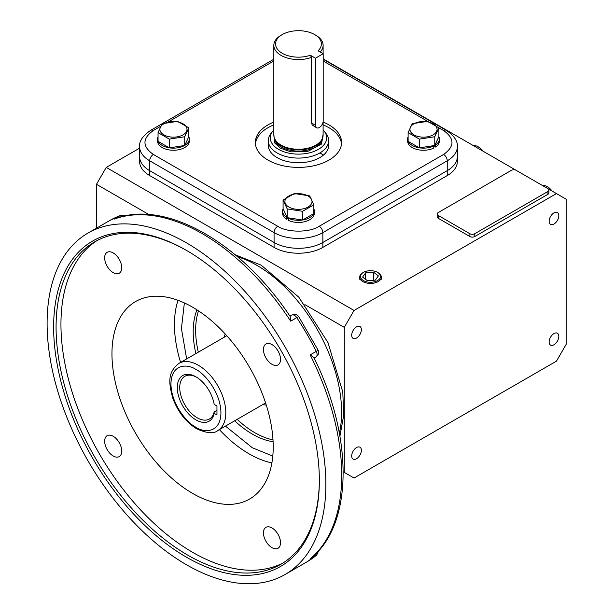 <?xml version="1.0" encoding="UTF-8"?>
<svg xmlns="http://www.w3.org/2000/svg" width="614" height="614" viewBox="0 0 614 614"><rect width="100%" height="100%" fill="white"/><g stroke="black" fill="none" stroke-linecap="round" stroke-linejoin="round"><path stroke-width="0.92" d="M195.943 419.884A26.364 15.22 60 0 1 177.3 387.595A26.364 15.22 60 0 1 195.943 376.835L195.943 376.835A26.364 15.22 60 0 1 214.179 404.411L216.957 406.015L216.957 414.957L214.179 413.352A26.364 15.22 60 0 1 195.943 419.884M196.564 377.203A24.637 14.222 -120 0 0 184.837 376.313A24.637 14.222 -120 0 0 181.061 396.061A24.637 14.222 -120 0 0 197.163 417.773A24.637 14.222 -120 0 0 209.481 418.994A24.637 14.222 -120 0 0 214.148 411.933L214.179 413.352M214.148 411.933L216.957 410.313M225.453 426.124L252.339 447.759L272.793 456.095M192.589 493.395A114.027 65.836 60 0 1 116.99 389.015A114.027 65.836 60 0 1 140.023 299.348A114.027 65.836 60 0 1 192.589 307.192A114.027 65.836 60 0 1 265.862 403.759A114.027 65.836 60 0 1 253.728 496.289A114.027 65.836 60 0 1 192.589 493.395M319.341 479.81A186.165 107.481 60 0 1 280.79 564.327A186.165 107.481 60 0 1 187.707 555.11A186.165 107.481 60 0 1 56.074 327.108A186.165 107.481 60 0 1 94.633 241.885A186.165 107.481 60 0 1 187.101 250.758M97.096 240.534A186.165 107.481 -120 0 0 71.638 390.466A186.165 107.481 -120 0 0 192.589 552.293A186.165 107.481 -120 0 0 283.2 562.869M271.979 547.665A12.073 6.969 60 0 1 264.097 537.027A12.073 6.969 60 0 1 265.946 527.349A12.073 6.969 60 0 1 271.979 527.948A12.073 6.969 60 0 1 279.869 538.585A12.073 6.969 60 0 1 278.019 548.264A12.073 6.969 60 0 1 271.979 547.665M113.191 455.987A12.073 6.969 60 0 1 105.309 445.35A12.073 6.969 60 0 1 107.158 435.679A12.073 6.969 60 0 1 113.191 436.278A12.073 6.969 60 0 1 121.081 446.915A12.073 6.969 60 0 1 119.231 456.586A12.073 6.969 60 0 1 113.191 455.987M113.191 272.639A12.073 6.969 60 0 1 105.309 262.001A12.073 6.969 60 0 1 107.158 252.323A12.073 6.969 60 0 1 113.191 252.922A12.073 6.969 60 0 1 121.081 263.559A12.073 6.969 60 0 1 119.231 273.238A12.073 6.969 60 0 1 113.191 272.639M271.979 364.309A12.073 6.969 60 0 1 264.097 353.672A12.073 6.969 60 0 1 265.946 344.001A12.073 6.969 60 0 1 271.979 344.6A12.073 6.969 60 0 1 279.869 355.237A12.073 6.969 60 0 1 278.019 364.908A12.073 6.969 60 0 1 271.979 364.309M319.349 480.516A187.884 108.478 60 0 1 186.487 557.22A187.884 108.478 60 0 1 53.633 327.108A187.884 108.478 60 0 1 186.495 250.405A187.884 108.478 60 0 1 319.349 480.516M198.514 310.861A83.642 48.291 -120 0 0 198.33 352.175M237.134 419.377A83.642 48.291 -120 0 0 254.779 432.678A83.642 48.291 -120 0 0 273 439.877M196.956 309.855A83.642 48.291 -120 0 0 195.889 353.58M234.694 420.79A83.642 48.291 -120 0 0 252.339 434.09A83.642 48.291 -120 0 0 273.1 441.727M186.487 564.757A197.117 113.805 -120 0 0 285.049 574.52A197.117 113.805 -120 0 0 315.258 416.568A197.117 113.805 -120 0 0 186.487 242.868A197.117 113.805 -120 0 0 87.932 233.105A197.117 113.805 -120 0 0 57.716 391.057A197.117 113.805 -120 0 0 186.487 564.757M317.047 552.546A5.173 2.986 60 0 1 316.256 555.386A197.117 113.805 60 0 1 306.992 561.848L316.732 555.056A5.173 4.206 -129.8 0 1 316.256 555.386L310.154 558.909A197.117 113.805 -120 0 0 310.154 354.907L316.256 351.385A5.173 0.414 -26.7 0 0 318.044 350.103L298.78 316.732A5.173 0.414 146.7 0 0 296.777 317.645L290.675 321.168L290.338 316.732C241.479 242.952 165.749 199.166 114.972 218.761L120.106 215.644A5.173 2.986 60 0 1 122.424 216.028A5.173 2.986 60 0 1 122.961 216.389M314.115 358.008L316.01 356.911A5.173 2.986 60 0 0 316.256 351.385A197.117 113.805 60 0 0 296.777 317.645A5.173 2.986 60 0 0 294.451 315.35A5.173 2.986 60 0 0 291.865 315.097L289.969 316.187M224.141 337.27A44.837 25.888 60 0 1 225.246 334.024M553.974 212.866A6.846 3.953 -60 0 1 557.397 212.528A6.846 3.953 -60 0 1 558.448 218.016A6.846 3.953 -60 0 1 553.974 224.041A6.846 3.953 -60 0 1 550.551 224.386A6.846 3.953 -60 0 1 549.507 218.899A6.846 3.953 -60 0 1 553.974 212.866M553.974 333.571A6.846 3.953 -60 0 1 557.397 333.225A6.846 3.953 -60 0 1 558.448 338.713A6.846 3.953 -60 0 1 553.974 344.746A6.846 3.953 -60 0 1 550.551 345.083A6.846 3.953 -60 0 1 549.507 339.596A6.846 3.953 -60 0 1 553.974 333.571M356.527 447.568A6.846 3.953 -60 0 1 359.95 447.222A6.846 3.953 -60 0 1 361.001 452.71A6.846 3.953 -60 0 1 356.527 458.742A6.846 3.953 -60 0 1 353.104 459.08A6.846 3.953 -60 0 1 352.052 453.592A6.846 3.953 -60 0 1 356.527 447.568M356.527 326.863A6.846 3.953 -60 0 1 359.95 326.525A6.846 3.953 -60 0 1 361.001 332.013A6.846 3.953 -60 0 1 356.527 338.038A6.846 3.953 -60 0 1 353.104 338.383A6.846 3.953 -60 0 1 352.052 332.895A6.846 3.953 -60 0 1 356.527 326.863M96.498 228.162L96.498 184.3L106.253 167.399L139.601 148.151M304.874 304.598L344.285 327.354L344.285 472.389L354.04 478.022L556.461 361.147L566.215 344.254L566.215 199.22L547.941 188.667M323.194 58.913L547.926 188.659A3.446 1.988 180 0 1 548.939 190.071A3.446 1.988 180 0 1 547.926 191.476L474.76 233.719A3.446 1.988 180 0 1 469.887 233.719L438.181 215.414A3.446 1.988 180 0 1 437.168 214.01A3.446 1.988 180 0 1 438.181 212.597L511.347 170.354A3.446 1.988 180 0 1 516.221 170.354M106.253 167.399L354.04 310.461L556.461 193.587M447.238 175.589L447.238 160.799A34.491 19.917 180 0 0 457.346 146.723L457.346 156.578A34.491 19.917 180 0 1 447.238 170.661L322.857 242.469L447.238 170.661A34.491 19.917 180 0 0 457.346 156.578L457.346 161.505A34.491 19.917 180 0 1 447.238 175.589L322.857 247.396A34.491 19.917 180 0 1 274.082 247.396L149.701 175.589A34.491 19.917 180 0 1 139.601 161.505L139.601 146.723A34.491 19.917 180 0 0 149.701 160.799L149.701 170.661A34.491 19.917 180 0 1 139.601 156.578A34.491 19.917 180 0 0 149.701 170.661L274.082 242.469L149.701 170.661L149.701 175.589M548.939 190.071L548.939 192.888A3.446 1.988 180 0 1 547.926 194.293L474.76 236.536A3.446 1.988 180 0 1 469.887 236.536L438.181 218.231A3.446 1.988 180 0 1 437.168 216.819L437.168 214.01M96.498 184.3L148.91 214.562M344.285 327.354L354.04 310.461M344.285 472.389L343.234 471.782M322.857 247.396L322.857 242.469A34.491 19.917 180 0 1 274.082 242.469L274.082 247.396M266.307 405.148A44.837 25.888 60 0 1 262.945 404.48M184.369 302.932L181.429 328.559L186.648 358.921M310.154 354.907L313.823 357.417C353.296 436.623 353.349 524.095 310.991 558.279L310.154 558.909M288.879 207.048A13.562 7.828 180 0 1 288.879 195.981A13.562 7.828 180 0 1 308.059 195.981A13.562 7.828 180 0 1 308.059 207.048A13.562 7.828 180 0 1 288.879 207.048M294.344 193.533L309.732 195.912L313.854 204.8L313.854 213.542L302.595 220.042L287.206 217.663L283.085 208.783L283.085 200.041L294.344 193.533M287.206 217.663L287.206 208.921L283.085 200.041M313.854 204.8L302.595 211.3L302.595 220.042M302.595 211.3L287.206 208.921M283.115 208.852A15.864 9.156 0 0 0 282.601 211.162A15.864 9.156 0 0 0 286.408 217.11L286.408 219.221L288.166 218.354M286.408 217.11L286.845 216.895M288.542 217.87L288.166 220.242A15.864 9.156 0 0 0 305.112 221.593A15.864 9.156 0 0 0 314.337 213.273L314.337 211.162A15.864 9.156 0 0 0 313.854 208.929M288.166 218.123A15.864 9.156 0 0 0 302.464 220.027M302.687 219.996A15.864 9.156 0 0 0 313.762 213.595M313.854 213.396A15.864 9.156 0 0 0 314.337 211.162M282.601 211.162L282.601 213.273A15.864 9.156 0 0 0 286.408 219.221M433.085 134.865A13.562 7.828 180 0 1 413.913 134.865A13.562 7.828 180 0 1 413.913 123.798A13.562 7.828 180 0 1 433.085 123.798A13.562 7.828 180 0 1 433.085 134.865M408.11 132.616L412.232 123.729L427.62 121.349L438.887 127.858L438.887 136.6L434.766 145.48L419.377 147.859L408.11 141.358L408.11 132.616L419.377 139.117L419.377 147.859M434.766 145.48L434.766 136.738L419.377 139.117M438.887 127.858L434.766 136.738M419.5 147.844A15.864 9.156 0 0 0 433.799 145.94L433.799 148.058A15.864 9.156 0 0 1 416.852 149.409A15.864 9.156 0 0 1 407.635 141.09L407.635 138.979A15.864 9.156 0 0 0 408.11 141.212M433.799 146.17L435.564 147.038A15.864 9.156 0 0 0 439.363 141.09L439.363 138.979A15.864 9.156 0 0 0 438.849 136.669M435.119 144.712L435.564 144.927L435.564 147.038M435.564 144.927A15.864 9.156 0 0 0 439.363 138.979M408.11 136.745A15.864 9.156 0 0 0 407.635 138.979M408.203 141.412A15.864 9.156 0 0 0 419.285 147.805M163.854 123.798A13.562 7.828 180 0 1 183.026 123.798A13.562 7.828 180 0 1 183.026 134.865A13.562 7.828 180 0 1 163.854 134.865A13.562 7.828 180 0 1 163.854 123.798M188.828 127.858L184.707 136.738L184.707 145.48L169.318 147.859L158.051 141.358L158.051 132.616L162.18 123.729L177.561 121.349L188.828 127.858L188.828 136.6L184.707 145.48M184.707 136.738L169.318 139.117L169.318 147.859M169.318 139.117L158.051 132.616M158.051 136.745A15.864 9.156 -0 0 0 157.575 138.979A15.864 9.156 -0 0 0 158.051 141.212M158.143 141.412A15.864 9.156 -0 0 0 169.226 147.805M169.441 147.844A15.864 9.156 -0 0 0 184.584 145.503M184.737 145.411A15.864 9.156 -0 0 0 189.304 138.979A15.864 9.156 -0 0 0 188.797 136.669M157.575 138.979L157.575 141.09A15.864 9.156 -0 0 0 173.44 150.246A15.864 9.156 -0 0 0 189.304 141.09L189.304 138.979M482.489 150.875A11.213 6.47 -120 0 0 478.014 146.7A11.213 6.47 -120 0 0 473.54 145.71M483.026 151.19A10.085 5.825 -120 0 0 478.805 147.16L478.014 146.7M552.009 191.015A10.085 5.825 -120 0 0 547.788 186.986L546.997 186.526A11.213 6.47 -120 0 0 542.523 185.543M551.464 190.701A11.213 6.47 -120 0 0 546.997 186.526L547.788 186.986M377.572 272.393L378.163 272.739A10.837 6.255 180 0 1 381.34 277.298A10.837 6.255 180 0 1 378.163 281.588A10.837 6.255 180 0 1 366.458 282.97A10.837 6.255 180 0 1 359.666 277.298A10.837 6.255 180 0 1 362.836 272.739L363.427 272.393A10.001 5.772 180 0 1 377.572 272.393A10.001 5.772 180 0 1 377.572 280.567A10.001 5.772 180 0 1 363.427 280.567A10.001 5.772 180 0 1 363.427 272.393L362.836 272.739M375.354 280.13L378.401 275.878L373.55 272.232L365.652 272.831L362.605 277.083L367.456 280.728L375.354 280.13M373.55 279.27L373.55 272.232M365.652 272.831L365.652 279.37M328.651 140.667L328.651 145.311A30.178 17.422 180 0 1 310.016 161.413A30.178 17.422 180 0 1 277.129 157.637A30.178 17.422 180 0 1 268.287 145.311L268.287 140.667A30.178 17.422 0 0 0 277.129 152.986A30.178 17.422 0 0 0 310.016 156.762A30.178 17.422 0 0 0 328.651 140.667A30.178 17.422 0 0 0 326.019 133.553L324.2 131.204A28.19 16.271 0 0 0 323.11 129.953M273.829 122.071A43.11 24.89 0 0 0 255.355 142.494A43.11 24.89 0 0 0 267.988 160.1A43.11 24.89 0 0 0 314.967 165.496A43.11 24.89 0 0 0 341.584 142.494A43.11 24.89 0 0 0 328.958 124.895A43.11 24.89 0 0 0 323.11 122.071M323.11 124.888A43.11 24.89 180 0 1 328.958 127.712A43.11 24.89 180 0 1 341.514 143.906M438.749 127.743L443.584 130.529C454.767 138.511 454.767 146.485 443.584 154.467A5.173 2.986 -120 0 1 447.238 160.799L322.857 232.614L322.857 242.469A34.491 19.917 180 0 1 274.082 242.469L274.082 232.614L149.701 160.799A5.173 2.986 120 0 1 153.362 154.467C142.172 146.485 142.172 138.511 153.362 130.529A5.173 2.986 -120 0 0 150.775 130.275C142.732 135.817 139.01 141.297 139.601 146.723M255.424 143.906A43.11 24.89 180 0 1 273.829 124.888M315.45 125.264A5.472 3.162 120 0 0 316.586 127.773A5.472 3.162 120 0 0 319.318 127.505A5.472 3.162 120 0 0 323.194 120.797L323.194 53.733L315.45 58.207L315.45 125.264L311.59 123.038L311.59 57.386A24.644 14.229 0 0 1 281.043 55.398A24.644 14.229 0 0 1 273.829 45.344A24.644 14.229 0 0 1 281.043 35.282L282.263 34.576A22.918 13.232 0 0 0 280.429 52.098A22.918 13.232 0 0 0 310.339 55.252L311.59 57.386M316.586 127.773L312.204 125.018L311.59 123.038M274.274 137.728L274.527 138.488A24.383 14.076 0 0 0 281.227 145.779A24.383 14.076 0 0 0 305.618 149.286A24.383 14.076 0 0 0 322.411 138.488L322.665 137.728A24.644 14.229 180 0 1 305.688 148.642A24.644 14.229 180 0 1 281.043 145.096A24.644 14.229 180 0 1 274.274 137.728A24.644 14.229 180 0 1 273.829 135.034L273.829 45.344M273.829 129.953A28.19 16.271 0 0 0 272.739 131.204L270.92 133.553A30.178 17.422 0 0 0 268.287 140.667M272.739 131.204A28.19 16.271 0 0 0 278.541 149.355A28.19 16.271 0 0 0 314.452 151.259A28.19 16.271 0 0 0 324.2 131.204M323.11 121.749L323.11 135.034A24.644 14.229 180 0 1 322.665 137.728M320.224 52.021A24.644 14.229 0 0 0 323.11 45.344A24.644 14.229 0 0 0 315.895 35.282L314.675 34.576A22.918 13.232 0 0 0 282.263 34.576L281.043 35.282M323.194 53.733L318.075 50.785A22.918 13.232 0 0 0 314.675 34.576M310.339 55.252L315.45 58.207M195.943 427.221C188.628 424.159 171.283 405.486 170.945 383.927C171.283 362.759 188.628 364.11 195.943 369.49C203.249 372.552 220.595 391.225 220.94 412.792C220.595 433.96 203.249 432.601 195.943 427.221M226.796 335.735L178.981 363.342A38.805 22.403 60 0 1 198.376 365.269A38.805 22.403 60 0 1 223.726 399.461A38.805 22.403 60 0 1 217.778 430.552L265.601 402.945M219.398 429.616A105.524 60.924 -120 0 0 249.069 453.846A105.524 60.924 -120 0 0 271.887 462.895M339.381 433.223A119.976 69.267 -120 0 0 256.775 265.279A119.976 69.267 -120 0 0 237.472 256.698M178.022 300.315A105.524 60.924 -120 0 0 180.6 362.413M290.675 321.168A197.117 113.805 -120 0 0 202.344 233.719A197.117 113.805 -120 0 0 114.012 219.167M438.181 218.231L438.181 215.414M469.887 236.536L469.887 233.719M474.76 236.536L474.76 233.719M547.926 194.293L547.926 191.476M319.902 152.94L323.524 155.027M120.106 215.644A5.173 4.206 -110.2 0 1 120.636 215.399L109.883 220.434A197.117 113.805 60 0 1 120.106 215.644M443.584 154.467L319.203 226.274A5.173 2.986 60 0 1 322.857 232.614A34.491 19.917 180 0 1 274.082 232.614A5.173 2.986 120 0 1 277.743 226.274L153.362 154.467M319.203 226.274C309.87 232.737 287.068 232.737 277.743 226.274M153.362 130.529L160.615 126.338M168.013 122.063L273.829 60.978M443.584 130.529A5.173 2.986 -60 0 1 446.171 130.275L323.194 59.274M323.194 61.024L427.758 121.395M322.857 137.091A24.383 14.076 180 0 1 307.729 150.031A24.383 14.076 180 0 1 281.227 146.961A24.383 14.076 180 0 1 274.082 137.091M273.829 134.251L274.588 142.885L280.498 148.227L290.783 151.842L307.422 151.589L321.498 144.06L323.11 134.251M178.981 363.342C166.801 372.698 169.096 384.103 172.741 398.026C177.822 411.787 185.796 422.041 196.657 428.802C206.864 433.369 213.902 433.952 217.778 430.552M235.17 254.756L261.173 265.164L298.834 297.214L327.976 342.574L342.796 392.07L343.694 415.34L339.918 436.186M285.049 574.52L306.992 561.848M87.932 233.105L109.883 220.434M316.732 555.056L318.597 550.85M125.202 215.89L120.636 215.399M291.865 315.097C294.659 313.838 296.961 314.391 298.78 316.732M316.01 356.911C318.489 355.122 319.173 352.85 318.044 350.103M359.735 279.263L359.666 277.298M381.263 279.278L381.34 277.298M150.775 130.275L273.829 59.228M457.346 146.723C457.929 141.297 454.206 135.809 446.171 130.275M323.11 53.687L323.11 45.344"/></g></svg>
